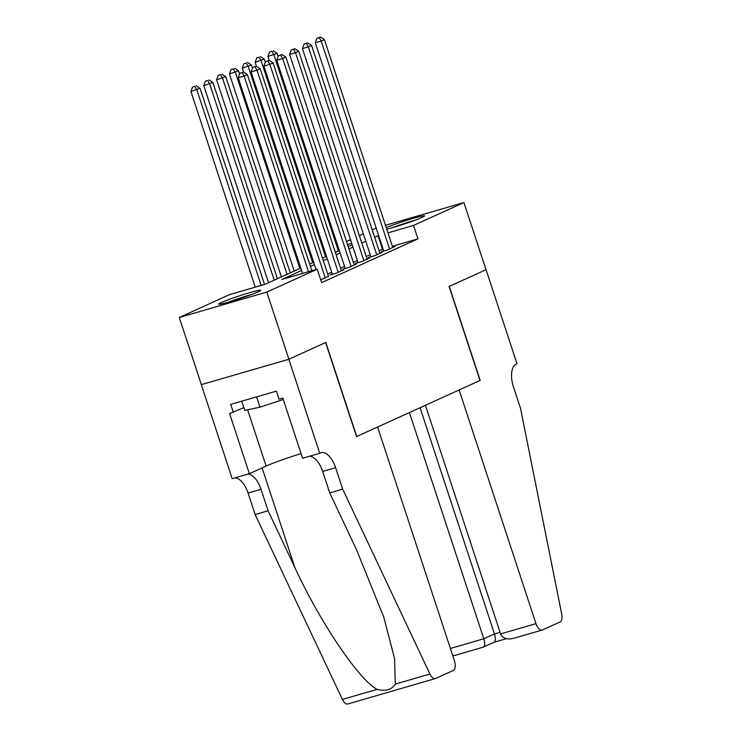 <?xml version="1.0" encoding="UTF-8"?>
<svg xmlns="http://www.w3.org/2000/svg" width="741" height="741" viewBox="0 0 741 741"><rect width="100%" height="100%" fill="white"/><g stroke="black" fill="none" stroke-linecap="round" stroke-linejoin="round"><path stroke-width="1.11" d="M386.237 227.635A22.1 1.371 161.8 0 1 409.551 219.447A22.1 1.371 161.8 0 1 424.463 215.918A22.1 1.371 161.8 0 1 421.916 217.474A22.1 1.371 161.8 0 1 386.737 229.173M258.192 291.843A22.1 1.371 161.8 0 1 234.786 300.225A22.1 1.371 161.8 0 1 218.752 304.097A22.1 1.371 161.8 0 1 221.29 302.541A22.1 1.371 161.8 0 1 244.697 294.168A22.1 1.371 161.8 0 1 260.73 290.296A22.1 1.371 161.8 0 1 258.192 291.843M486.068 269.668L449.278 286.378L480.187 380.392L459.133 389.961L535.965 623.653A8.503 4.196 73.8 0 0 542.18 630.063A8.503 4.196 73.8 0 0 542.468 629.961L559.992 621.995A8.503 4.196 73.8 0 0 561.715 614.169L520.534 408.384L513.467 386.895A19.831 9.8 -106.2 0 1 516.273 364.007L516.977 363.683L486.068 269.668L449.092 286.471L480.001 380.485L356.727 436.477L325.808 342.462L288.897 359.237L201.357 384.625L179.285 317.472L229.682 294.575L265.167 284.285L300.818 268.094M346.519 241.501L350.512 239.686M359.357 235.675L363.349 233.86M372.204 229.84L376.196 228.024M383.643 250.662L381.393 251.69L387.302 249.976L395.009 246.475L392.656 247.151M370.796 256.497L368.555 257.516L374.464 255.802L382.171 252.301L379.809 252.987M357.959 262.333L355.708 263.351L361.627 261.638L369.333 258.137L366.971 258.822M345.111 268.168L342.87 269.187L348.779 267.473L356.486 263.972L354.133 264.657M332.274 273.994L330.023 275.022L335.942 273.299L343.648 269.807L341.286 270.484M320.714 279.829L328.448 276.319M301.596 270.456L281.728 279.477L317.222 269.187L321.631 282.617L417.943 238.871L392.369 246.29M383.088 248.985L379.059 250.708M370.213 254.728L366.221 256.534M357.375 260.554L353.383 262.37M344.528 266.389L340.536 268.205M331.69 272.225L327.698 274.04M288.897 359.237L266.816 292.084L179.285 317.472M486.003 269.696L463.931 202.552L413.524 225.44L387.951 232.859M385.468 225.301L463.931 202.552M417.943 238.871L413.524 225.44M317.222 269.187L266.816 292.084M378.67 235.555L374.65 237.277M365.795 241.297L361.803 243.104M352.957 247.124L348.965 248.939M340.119 252.959L336.127 254.774M327.272 258.794L323.28 260.61M314.434 264.63L310.442 266.436M361.024 240.742L361.478 240.538L361.006 240.677M351.725 243.363L347.529 244.586M309.664 264.074L313.656 262.258M322.502 258.238L326.494 256.423M335.34 252.403L339.341 250.597M348.187 246.577L352.179 244.762M382.458 249.161L378.04 235.731M308.488 271.725L244.15 76.045L247.364 74.591L311.859 270.743M302.569 273.438L238.241 77.759L244.15 76.045L242.196 72.627L243.474 72.044L239.825 73.313L242.196 72.627M239.825 73.313L238.241 77.759M247.364 74.591L243.474 72.044M264.537 284.47L200.042 88.309L190.919 91.486L255.256 287.156M194.874 86.354L192.512 87.04L194.874 86.354L196.837 89.772L261.175 285.442M196.161 85.771L200.042 88.309M190.919 91.486L192.512 87.04M251.894 294.399A21.952 1.362 -18.2 0 0 228.302 302.152M241.733 401.168L244.78 410.44L259.971 407.17L283.275 399.501M256.581 396.861L259.971 407.17M230.96 301.383A19.127 1.186 161.8 0 1 249.3 295.353M415.618 220.021A21.952 1.362 -18.2 0 0 392.026 227.783M394.684 227.015A19.127 1.186 161.8 0 1 413.024 220.985M377.586 427.001L454.418 660.694A8.503 4.196 73.8 0 1 453.223 670.494L435.689 678.46A8.503 4.196 73.8 0 1 435.412 678.561A8.503 4.196 73.8 0 1 429.937 674.032L342.685 489.162L335.617 467.673A19.831 9.8 73.8 0 0 321.103 452.714A19.831 9.8 73.8 0 0 320.445 452.955L319.741 453.279L288.833 359.265L325.623 342.555L356.532 436.569L377.586 427.001M348.159 703.848A8.503 4.196 -106.2 0 1 347.872 703.95A8.503 4.196 -106.2 0 1 342.398 699.421L255.145 514.55L268.103 510.799L294.853 567.476C319.797 621.838 358.598 679.404 377.012 689.38C385.542 691.585 391.646 689.815 395.324 684.073L394.499 658.397L383.801 617.216L356.486 549.609L329.726 492.922L322.668 471.433A19.831 9.8 73.8 0 0 309.395 456.28M329.726 492.922L342.685 489.162M255.145 514.55L248.078 493.061A19.831 9.8 73.8 0 0 234.814 477.908M247.772 474.147A19.831 9.8 73.8 0 1 261.036 489.31L268.103 510.799M288.833 359.265L201.293 384.653L232.202 478.667L249.356 473.694L229.571 413.524L243.863 407.652M319.741 453.279L302.587 458.253L282.803 398.084L279.024 399.186L276.374 391.128L230.71 404.364L233.359 412.422M249.356 473.694L266.112 466.08A31.872 1.982 161.8 0 1 301.068 453.622M409.412 412.542L483.799 638.779L494.46 633.935L500.073 632.314M425.427 405.271L500.592 633.907L535.965 623.653M454.928 655.34A8.503 4.196 -106.2 0 1 454.65 655.452A8.503 4.196 -106.2 0 1 452.584 655.109M420.073 407.698L494.46 633.935C495.849 638.816 495.646 641.604 493.858 642.308M500.592 633.907C502.889 638.529 507.418 639.946 514.198 638.158L542.18 630.063M450.398 648.468L483.799 638.779C485.188 643.66 484.994 646.448 483.206 647.143L494.247 642.206M325.345 278.116L256.997 70.21L260.202 68.756L328.559 276.662M316.046 269.529L251.079 71.933L256.997 70.21L255.034 66.801L256.321 66.218L252.672 67.487L255.034 66.801M252.672 67.487L251.079 71.933M260.202 68.756L256.321 66.218M338.192 272.28L269.835 64.384L273.04 62.92L341.397 270.826M332.385 274.337L263.916 66.097L269.835 64.384L267.871 60.966L269.159 60.382L265.51 61.651L267.871 60.966M265.51 61.651L263.916 66.097M273.04 62.92L269.159 60.382M351.03 266.454L282.673 58.548L285.887 57.085L354.244 264.991M345.223 268.501L276.764 60.262L282.673 58.548L280.719 55.13L281.997 54.547L278.347 55.816L280.719 55.13M278.347 55.816L276.764 60.262M285.887 57.085L281.997 54.547M363.868 260.619L295.52 52.713L298.725 51.259L367.082 259.155M358.07 262.666L289.601 54.426L295.52 52.713L293.556 49.295L294.844 48.711L291.194 49.99L293.556 49.295M291.194 49.99L289.601 54.426M298.725 51.259L294.844 48.711M277.412 278.727L212.889 82.473L203.766 85.65L268.566 282.738M207.721 80.519L205.35 81.204L207.721 80.519L209.675 83.937L274.198 280.181M208.999 79.935L212.889 82.473M203.766 85.65L205.35 81.204M290.25 272.892L225.727 76.647L216.604 79.815L281.404 276.912M220.559 74.684L218.197 75.369L220.559 74.684L222.513 78.101L287.045 274.346M221.846 74.1L225.727 76.647M216.604 79.815L218.197 75.369M239.602 73.952L238.565 70.812L229.441 73.98L294.242 271.076M233.396 68.857L231.035 69.543L233.396 68.857L235.36 72.266L299.883 268.52M234.684 68.274L238.565 70.812M229.441 73.98L231.035 69.543M252.44 68.116L251.412 64.976L242.288 68.153L243.594 72.127M246.244 63.022L243.872 63.707L246.244 63.022L248.198 66.44L312.721 262.685M247.522 62.439L251.412 64.976M242.288 68.153L243.872 63.707M376.715 254.784L308.358 46.878L311.572 45.423L379.92 253.329M370.908 256.84L302.439 48.6L308.358 46.878L306.394 43.469L307.682 42.885L304.032 44.154L306.394 43.469M304.032 44.154L302.439 48.6M311.572 45.423L307.682 42.885M265.287 62.281L264.25 59.141L255.126 62.318L256.432 66.292M259.081 57.187L256.719 57.872L259.081 57.187L261.045 60.605L325.568 256.849M260.369 56.603L264.25 59.141M255.126 62.318L256.719 57.872M389.553 248.948L321.196 41.051L324.41 39.588L392.767 247.494M383.745 251.004L315.286 42.765L321.196 41.051L319.241 37.634L320.52 37.05L316.87 38.319L319.241 37.634M316.87 38.319L315.286 42.765M324.41 39.588L320.52 37.05M278.125 56.446L277.097 53.315L267.964 56.483L269.27 60.456M271.919 51.351L269.557 52.037L271.919 51.351L273.883 54.769L338.405 251.014M273.207 50.768L277.097 53.315M267.964 56.483L269.557 52.037M322.668 471.433L335.617 467.673M261.036 489.31L248.078 493.061M342.398 699.421L377.012 689.38M395.324 684.073L429.937 674.032M294.853 567.476L262.11 467.895M247.624 409.829L266.112 466.08M347.872 703.95L435.412 678.561M494.164 642.234L506.399 638.686M483.428 647.106L454.65 655.452"/></g></svg>
